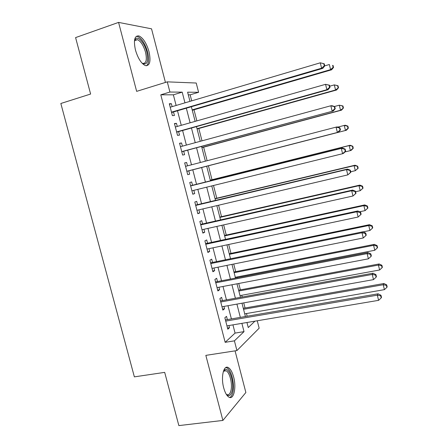 <?xml version="1.0" encoding="UTF-8"?>
<svg xmlns="http://www.w3.org/2000/svg" width="448" height="448" viewBox="0 0 448 448"><rect width="100%" height="100%" fill="white"/><g stroke="black" fill="none" stroke-linecap="round" stroke-linejoin="round"><path stroke-width="0.67" d="M233.626 376.97C232.271 372.002 230.485 368.866 228.273 367.567C223.653 364.666 220.696 377.042 223.703 387.856C225.064 392.801 226.834 395.914 229.001 397.202C233.828 400.126 236.561 387.43 233.626 376.97M149.01 51.654C146.546 43.294 143.226 38.058 139.042 35.952C134.596 35.442 133.392 40.107 135.425 49.935C137.934 58.324 141.232 63.538 145.32 65.582C149.834 66.063 151.066 61.421 149.01 51.654M257.253 320.774L259.157 328.182L236.93 350.577L234.41 340.85L244.02 331.626L241.881 323.361M165.435 82.426L151.536 28.823L118.574 22.4L75.589 37.593L90.614 94.041L60.838 103.488L134.366 376.863L164.69 372.372L178.858 425.6L222.891 420.431L245.862 392.504L235.066 350.862M176.12 105.465L173.365 94.819L160.793 94.814L169.921 92.036L167.278 81.855L196.218 83.026L198.598 92.294L187.611 92.193L189.974 101.366M191.705 100.85L190.154 94.825L198.598 92.294M247.178 316.277L246.473 313.538M245.045 307.994L243.729 302.882M242.234 297.074L241.769 295.277M240.374 289.845L238.734 283.483M237.272 277.799L237.054 276.959M235.682 271.634L233.722 264.018M230.978 253.366L228.693 244.49M226.262 235.043L223.647 224.89M221.525 216.658L218.585 205.223M216.776 198.212L213.5 185.489M212.01 179.71L208.426 165.788M207.127 160.726L203.638 147.179M202.003 140.84L198.828 128.509M196.862 120.882L194.006 109.777M227.388 319.676L226.526 316.355L224.851 317.761L227.819 329.207L229.477 327.729L228.911 325.545M222.46 300.681L221.598 297.349L219.884 298.637L222.869 310.122L224.56 308.762L223.95 306.421M217.521 281.618L216.653 278.275L214.906 279.446L217.896 290.97L219.621 289.727L218.977 287.241M212.559 262.494L211.691 259.14L209.91 260.187L212.906 271.751L214.67 270.631L213.982 267.988M207.581 243.303L206.707 239.938L204.893 240.867L207.906 252.47L209.698 251.468L208.975 248.674M202.591 224.05L201.712 220.674L199.864 221.48L202.882 233.122L204.714 232.243L203.946 229.292M197.579 204.73L196.7 201.342L194.813 202.026L197.842 213.707L199.713 212.951L198.906 209.843M192.55 185.343L191.671 181.944L189.75 182.504L192.791 194.225L194.69 193.592L193.844 190.327M187.494 165.844L186.62 162.478L184.666 162.915L187.718 174.675L189.655 174.166L188.77 170.761M182.392 146.177L181.558 142.951L179.564 143.259L182.627 155.058L184.598 154.678L183.714 151.256M177.274 126.442L176.473 123.351L174.446 123.536L177.52 135.38L179.525 135.117L178.634 131.69M190.154 94.825L188.289 94.825M160.793 94.814L225.159 342.322L235.066 333.094L232.938 324.867M231.414 318.987L227.976 305.704M226.481 299.947L222.992 286.474M221.536 280.84L217.997 267.182M216.574 261.677L212.985 247.822M211.59 242.441L207.956 228.396M206.595 223.143L202.905 208.902M201.578 203.778L197.842 189.347M196.549 184.346L192.763 169.73M191.486 164.802L187.701 150.186M186.379 145.09L182.622 130.57M181.261 125.311L177.526 110.886M172.138 106.641L171.377 103.69L169.31 103.746L172.39 115.629L174.434 115.494L173.544 112.05M236.93 350.577L205.839 355.37L222.891 420.431M225.159 342.322L234.41 340.85M118.574 22.4L136.651 91.364L167.278 81.855M246.954 322.504L248.259 327.561L254.923 321.166M191.386 106.831L195.132 121.369M196.498 126.672L200.267 141.31M201.594 146.446L205.386 161.179M206.668 166.146L210.465 180.88M211.764 185.92L215.51 200.469M216.843 205.632L220.539 219.985M221.906 225.282L225.551 239.434M226.951 244.86L230.546 258.821M231.974 264.37L235.525 278.141M236.986 283.814L240.486 297.394M241.982 303.195L245.431 316.579M184.962 102.85L182.202 92.148L169.921 92.036M240.358 317.447L236.914 304.102M235.418 298.318L231.924 284.777M230.462 279.115L226.918 265.39M225.49 259.851L221.894 245.93M220.5 240.526L216.854 226.408M215.494 221.127L211.798 206.819M210.47 201.667L206.724 187.158M205.43 182.134L201.634 167.446M200.357 162.49L196.566 147.795M195.244 142.677L191.475 128.083M190.109 122.797L186.368 108.298M173.365 94.819L182.202 92.148M235.066 333.094L244.02 331.626M169.445 104.261L171.377 103.69M174.541 123.906L176.473 123.351M179.62 143.478L181.558 142.951M184.682 162.988L186.62 162.478M187.712 174.664L189.655 174.166M192.746 194.062L194.69 193.592M197.764 213.399L199.713 212.951M202.765 232.674L204.714 232.243M207.754 251.877L209.698 251.468M212.722 271.018L214.67 270.631M217.672 290.097L219.621 289.727M222.606 309.109L224.56 308.762M227.522 328.059L229.477 327.729M171.578 112.498L322.778 68.387L321.602 68.197L171.494 112.162M324.29 65.839L321.602 68.197L320.281 62.81L324.229 63.773L323.764 63.689L324.29 65.839L324.755 65.923L324.229 63.773M170.206 107.212L320.281 62.81L323.764 63.689M172.122 112.47L171.634 112.7M322.778 68.387L324.755 65.923M192.27 110.281L331.632 69.787L330.579 69.619L329.33 64.518L324.744 65.867M192.17 109.866L330.579 69.619L333.122 67.385L333.536 67.458L333.043 65.425L332.623 65.346L333.122 67.385M332.623 65.346L333.043 65.425M333.536 67.458L331.632 69.787M134.428 41.093L135.576 38.903C138.398 35.84 144.67 43.327 146.787 51.99C148.669 61.852 147.09 65.576 142.05 63.174M142.027 63.151L142.542 63.375C146.171 63.756 147.168 60.032 145.527 52.214C143.55 45.517 140.879 41.334 137.519 39.659L135.128 40.113L134.428 41.126M146.418 65.8C148.898 63.801 149.307 59.231 147.627 52.091C145.186 43.792 141.876 38.595 137.704 36.506L136.282 36.327M223.334 371.476L224.935 369.684C229.152 367.035 234.276 381.864 232.249 390.667C231.034 395.646 229.046 396.861 226.285 394.318M226.234 394.229L226.705 394.526C228.738 395.371 230.177 393.926 231.028 390.18C232.518 383.566 229.695 372.327 226.156 370.81L224.252 370.754L223.306 371.571M229.74 397.488C231.241 396.844 232.316 394.974 232.96 391.866C234.786 383.645 231.286 369.751 226.906 367.858L225.842 367.539M176.68 132.154L328.014 89.734L326.878 89.695L176.624 131.925M329.56 87.332L326.878 89.695L325.562 84.33L329.487 85.215L329.034 85.187L329.56 87.332L330.008 87.354L329.487 85.215M175.342 126.991L325.562 84.33L329.034 85.187M177.212 132.087L176.725 132.317M328.014 89.734L330.008 87.354M181.765 151.738L333.234 111.003L181.731 151.62M334.813 108.741L332.136 111.115L330.826 105.767L331.934 105.694L334.723 106.574L334.286 106.607L334.813 108.741L335.244 108.702L334.723 106.574M180.454 146.703L330.826 105.767L334.286 106.607M182.286 151.642L181.793 151.861M333.234 111.003L335.244 108.702M187.342 171.13L338.436 132.194L186.85 171.343M340.043 130.071L337.378 132.451L336.067 127.126L337.137 126.902L339.937 127.854L339.517 127.943L340.043 130.071L340.458 129.976L339.937 127.854M185.556 166.348L336.067 127.126L339.517 127.943M338.436 132.194L340.458 129.976M345.654 151.166L345.139 149.05L344.73 149.201L345.251 151.323L345.654 151.166L343.616 153.306L342.597 153.714L191.901 190.809M345.251 151.323L342.597 153.714L341.292 148.406L342.322 148.036L190.59 185.746M190.635 185.926L341.292 148.406L344.73 149.201M345.139 149.05L342.322 148.036M197.098 128.99L336.582 90.009L335.558 89.975L334.314 84.89L329.722 86.19M197.025 128.716L335.558 89.975L338.498 87.752L338.005 85.725L337.596 85.702L338.094 87.735M337.596 85.702L334.314 84.89L338.005 85.725M338.498 87.752L336.582 90.009M201.902 147.644L341.51 110.158L340.525 110.258L339.287 105.196L334.482 106.495M201.863 147.504L340.525 110.258L343.442 107.979L342.95 105.958L342.558 105.986L343.05 108.013M342.558 105.986L339.287 105.196L342.95 105.958M343.442 107.979L341.51 110.158M347.995 128.218L348.37 128.128L347.878 126.118L347.497 126.202L347.995 128.218L345.47 130.469L206.69 166.225L346.422 130.239L345.47 130.469L344.238 125.423L337.753 127.114M347.497 126.202L344.238 125.423L345.195 125.222L347.878 126.118M348.37 128.128L346.422 130.239M344.887 151.973L350.403 150.612L349.171 145.583L350.095 145.253L210.274 180.141M352.425 146.339L352.918 148.35L353.276 148.21L352.789 146.205L349.171 145.583L210.297 180.23M353.276 148.21L351.322 150.248L350.403 150.612L352.918 148.35M350.095 145.253L352.789 146.205M350.834 172.284L350.314 170.173L349.927 170.386L350.442 172.497L350.834 172.284L347.794 174.894L196.963 210.302M350.442 172.497L347.794 174.894L346.494 169.607L347.491 169.092L195.614 205.111M195.698 205.436L346.494 169.607L349.927 170.386M350.314 170.173L347.491 169.092M350.706 171.769L355.314 170.682L354.088 165.67L354.978 165.211L215.04 198.626M357.33 166.415L357.818 168.414L358.17 168.224L357.678 166.225L354.088 165.67L215.096 198.845M358.17 168.224L355.314 170.682L357.818 168.414M354.978 165.211L357.678 166.225M355.992 193.318L355.477 191.218L355.102 191.486L355.617 193.592L355.992 193.318L352.974 195.994L202.003 229.729M355.617 193.592L352.974 195.994L351.68 190.725L352.638 190.064L200.626 224.409M200.743 224.879L351.68 190.725L355.102 191.486M355.477 191.218L352.638 190.064M355.6 191.722L360.209 190.686L358.988 185.69L359.845 185.097L219.783 217.056M362.219 186.413L362.706 188.412L363.042 188.166L362.555 186.172L362.219 186.413L358.988 185.69L219.873 217.403M363.042 188.166L360.209 190.686L362.706 188.412M359.845 185.097L362.555 186.172M205.772 244.255L356.849 211.77L358.137 217.017L207.026 249.088M205.615 243.645L357.767 210.969L356.849 211.77L360.254 212.509L360.769 214.609L361.127 214.278L360.618 212.184L360.254 212.509M360.618 212.184L357.767 210.969M358.137 217.017L360.769 214.609M359.666 211.781L365.086 210.616L363.866 205.638L364.694 204.915L224.521 235.424M367.091 206.343L367.578 208.337L367.903 208.04L367.416 206.052L367.091 206.343L363.866 205.638L224.638 235.9M367.578 208.337L365.086 210.616M364.694 204.915L367.416 206.052M210.784 263.564L361.995 232.736L363.278 237.966L212.033 268.38M210.588 262.814L362.874 231.79L361.995 232.736L365.394 233.458L365.904 235.547L366.251 235.161L365.736 233.078L365.394 233.458M365.736 233.078L362.874 231.79M363.278 237.966L365.904 235.547M363.076 231.879L369.947 230.474L368.732 225.518L369.527 224.666L229.236 253.73M371.946 226.206L372.434 228.189L372.742 227.842L372.26 225.865L371.946 226.206L368.732 225.518L229.393 254.335M372.434 228.189L369.947 230.474M369.527 224.666L372.26 225.865M215.779 282.811L367.119 253.624L368.402 258.832L217.022 287.61M215.55 281.915L367.97 252.538L367.119 253.624L370.507 254.33L371.022 256.413L371.347 255.965L370.838 253.893L370.507 254.33M370.838 253.893L367.97 252.538M368.402 258.832L371.022 256.413M235.306 277.295L374.791 250.27L373.582 245.325L374.343 244.35L233.94 271.981M376.785 245.997L377.272 247.974L377.563 247.576L377.082 245.605L376.785 245.997L373.582 245.325L234.125 272.709M377.272 247.974L374.791 250.27M374.343 244.35L377.082 245.605M220.758 301.991L372.232 274.434L373.503 279.625L221.995 306.774M220.489 300.955L373.038 273.207L372.232 274.434L375.609 275.122L376.118 277.194L376.432 276.696L375.922 274.63L375.609 275.122M375.922 274.63L373.038 273.207M373.503 279.625L376.118 277.194M240.022 295.596L379.618 269.987L378.414 265.065L379.142 263.962L238.627 290.17M381.606 265.726L382.088 267.691L382.374 267.243L381.892 265.278L381.606 265.726L378.414 265.065L238.846 291.026M382.088 267.691L379.618 269.987M379.142 263.962L381.892 265.278M225.719 321.104L377.322 295.17L378.594 300.345L226.957 325.87M225.411 319.934L378.095 293.804L377.322 295.17L380.688 295.837L381.198 297.909L381.494 297.349L380.99 295.288L380.688 295.837M380.99 295.288L378.095 293.804M378.594 300.345L381.198 297.909M244.726 313.841L384.429 289.643L383.225 284.738L383.919 283.511L243.298 308.302M386.417 285.376L386.893 287.342L387.162 286.838L386.686 284.883L386.417 285.376L383.225 284.738L243.55 309.288M386.893 287.342L384.429 289.643M383.919 283.511L386.686 284.883M190.618 185.853L191.122 185.702M195.653 205.257L196.146 205.072M200.67 224.594L201.158 224.375M205.671 243.863L206.147 243.611M210.655 263.071L211.126 262.786M215.622 282.212L216.082 281.898M220.573 301.286L221.026 300.944M225.506 320.298L225.949 319.922M135.128 40.113L135.576 38.903M134.714 40.611L137.519 39.659M224.252 370.754L224.935 369.684M223.675 371.162L226.156 370.81"/></g></svg>
